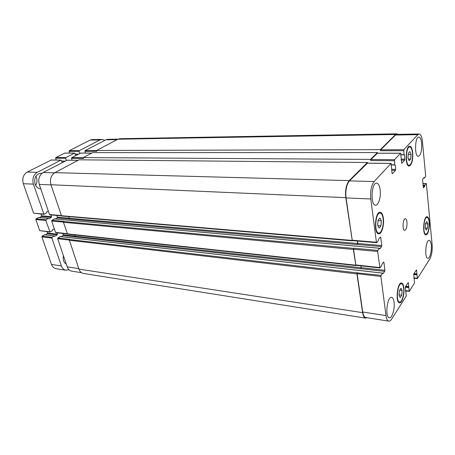 <?xml version="1.0" encoding="UTF-8"?>
<svg xmlns="http://www.w3.org/2000/svg" width="455" height="455" viewBox="0 0 455 455"><rect width="100%" height="100%" fill="white"/><g stroke="black" fill="none" stroke-linecap="round" stroke-linejoin="round"><path stroke-width="0.68" d="M66.299 264.167C63.672 262.501 62.716 259.68 63.433 255.71M40.762 188.808L40.518 188.802C37.981 188.546 36.161 186.982 35.058 184.104C33.926 177.825 35.899 174.191 40.973 173.207L41.917 173.327M35.627 185.401C37.065 183.007 37.367 180.413 36.519 177.626L35.894 176.221M44.527 234.803L42.105 236.168L41.877 236.89L51.489 264.44C52.399 266.852 53.912 268.257 56.016 268.66L65.924 270.224C63.825 269.821 62.318 268.399 61.414 265.959L51.853 238.05L52.086 237.322L54.327 235.912L54.85 236.344L57.228 234.848L57.455 234.126L57.011 232.806M47.041 231.726L47.485 233.023L47.263 233.733L45.42 234.871M38.521 217.496L36.059 218.821L35.826 219.543L39.71 230.668L50.027 232.05L45.836 220.476L46.069 219.742L48.355 218.383L48.895 218.832L51.318 217.382L51.551 216.654L50.971 214.936M40.967 214.089L41.553 215.784L41.32 216.5L39.517 217.553M51.165 160.052L27.186 172.07C23.296 174.635 22.005 178.508 23.319 183.695L33.607 213.179L43.981 214.345L33.38 184.138C32.078 178.878 33.369 174.948 37.253 172.343L60.89 160.149L61.436 160.45L62.13 162.611M64.803 153.107L55.851 157.51L55.629 158.198L56.232 160.063M79.744 153.437L79.096 151.322L79.306 150.639L100.094 139.912L102.034 139.412L92.109 139.583L90.164 140.077L69.308 150.668L69.097 151.344L69.638 153.073M102.034 139.412L104.86 140.356M66.339 160.422L65.656 158.272L65.878 157.572L74.671 153.073L75.706 155.542M48.315 211.109L46.603 212.11L46.501 212.946L43.981 214.345M54.293 228.74L52.615 229.775L52.513 230.6L50.027 232.05M68.989 269.752L65.924 270.224M410.66 159.068L409.142 160.78L407.981 157.868L408.357 153.227L409.887 151.543L411.03 154.472L410.66 159.068L408.453 159.057M411.03 154.472L408.26 154.467M380.926 225.873L379.095 228.131L377.661 225.31L378.082 220.209L379.931 217.985L381.341 220.829L380.926 225.873L377.843 225.663M381.341 220.829L378.048 220.618M401.765 295.147L400.201 297.564L399.001 295.335L399.376 290.66L400.957 288.26L402.14 290.517L401.765 295.147L399.046 294.789M402.14 290.517L399.678 290.205M427.507 228.171L426.187 230.082L425.197 227.716L425.544 223.428L426.87 221.545L427.842 223.923L427.507 228.171L425.328 228.023M427.842 223.923L425.516 223.775M383.093 218.696C382.592 215.181 381.603 213.298 380.118 213.048C375.375 212.235 373.982 233.239 378.787 233.057C381.489 233.506 383.986 225.037 383.093 218.696M383.372 218.355C384.344 225.197 381.643 234.342 378.725 233.859C373.532 234.052 375.039 211.365 380.158 212.246C381.768 212.519 382.837 214.555 383.372 218.355M412.486 152.852C412.037 149.126 411.127 147.158 409.745 146.948C405.763 146.493 405.2 165.808 409.199 165.347C411.678 164.147 412.77 159.978 412.486 152.852M412.719 152.584C413.032 160.285 411.843 164.784 409.164 166.081C404.853 166.581 405.462 145.714 409.756 146.214C411.252 146.442 412.236 148.563 412.719 152.584M429.105 222.114C428.781 219.168 428.098 217.592 427.052 217.393C423.696 216.745 422.524 234.427 425.937 234.228C428.235 233.023 429.292 228.984 429.105 222.114M429.31 221.818C429.935 227.568 427.945 235.275 425.886 234.899C422.2 235.116 423.463 216.017 427.091 216.716C428.223 216.933 428.963 218.633 429.31 221.818M403.636 288.22C403.284 285.49 402.561 284.005 401.475 283.766C397.579 282.788 395.588 302.001 399.592 302.069C401.947 302.655 404.427 294.055 403.636 288.22M403.881 287.85C404.734 294.152 402.055 303.434 399.507 302.802C395.19 302.729 397.34 281.975 401.543 283.038C402.721 283.294 403.5 284.898 403.881 287.85M380.158 189.735C381.131 196.662 378.526 205.569 375.58 205.177C370.216 205.524 371.337 182.398 376.655 183.149C378.401 183.416 379.572 185.612 380.158 189.735M431.283 245.143C431.909 250.824 429.861 258.696 427.831 258.269C424.248 258.406 425.709 239.592 429.213 240.354C430.271 240.57 430.959 242.168 431.283 245.143M421.66 143.348C421.939 150.759 420.835 155.087 418.35 156.338C414.312 156.856 414.823 136.614 418.856 137.063C420.278 137.279 421.211 139.378 421.66 143.348M394.064 302.154C395.008 308.678 392.073 318.5 389.326 317.783C384.725 317.618 387.165 296.148 391.63 297.337C392.853 297.61 393.66 299.214 394.064 302.154M432.136 244.767C432.477 250.648 431.704 255.392 429.821 258.997L417.434 278.488L416.479 269.883L413.754 273.973L414.55 283.033L409.301 291.302L408.266 282.527L405.382 286.86L406.247 296.108L391.573 319.2C390.663 320.621 389.742 321.27 388.82 321.15C387.427 320.832 386.488 318.978 385.994 315.594L380.892 276.458L381.085 275.383L382.695 273.154L383.03 273.728L384.725 271.368L384.919 270.31L383.918 262.416L383.548 262.108L381.836 264.435L381.722 265.635L379.942 267.938L377.639 251.478L377.838 250.398L379.487 248.259L379.834 248.874L381.574 246.61L381.768 245.541L380.733 237.385L380.357 237.044L378.594 239.267L378.48 240.485L376.82 242.595L376.433 242.253L370.791 198.994C370.142 191.288 371.252 185.469 374.112 181.551L391.112 163.385L392.056 173.361L392.409 173.782L395.492 170.352L395.679 169.351L395.19 164.994L394.781 164.795L394.502 159.688L400.599 153.204L401.793 163.356L404.7 160.132L404.876 159.159L404.421 154.91L404.04 154.7L403.79 149.729L417.838 134.663L419.1 133.986C420.79 134.248 421.899 136.739 422.428 141.465L425.647 175.715L425.493 176.614L424.276 178.138L424.026 177.524L422.712 179.173L422.558 180.083L423.446 187.875L424.845 186.14L424.942 185.1L426.147 183.553L426.42 183.911L432.136 244.767M406.98 221.983C407.151 226.766 406.372 229.576 404.637 230.401C402.061 230.52 402.874 218.241 405.416 218.701C406.201 218.844 406.724 219.936 406.98 221.983M81.479 272.676L71.708 271.135C69.609 270.736 68.114 269.303 67.209 266.846L57.683 238.733L57.91 237.993L60.327 236.594M61.215 236.663L63.052 235.497L63.273 234.769L62.83 233.443M56.09 232.624L55.527 232.386L51.677 221.022L51.91 220.283L54.367 218.923M55.362 218.986L57.159 217.899L57.393 217.166L56.812 215.437M50.05 214.788L49.476 214.527L39.267 184.394C37.964 179.094 39.255 175.13 43.14 172.508L67.061 160.211M72.112 160.223L71.515 158.312L71.736 157.612L80.654 153.113M85.466 153.079L84.926 151.31L85.142 150.628L105.89 139.816L107.824 139.315L118.016 139.139M74.722 234.917L75.121 236.134L74.893 236.879L361.088 268.814L361.014 265.879M57.91 237.993L69.843 239.375L69.382 240.28L78.937 269.104C79.835 271.595 81.326 273.046 83.413 273.449L365.627 318.13C364.154 317.8 363.147 315.975 362.607 312.659L356.942 273.916L357.141 272.863L381.085 275.383M419.1 133.986L396.845 134.367L395.509 135.033L380.681 149.792L380.499 150.747L380.369 149.644L395.605 134.492L396.942 133.827L119.773 138.712L117.856 139.219L96.631 150.48L96.869 151.287L84.926 151.31M377.423 153.244L370.899 159.534L370.706 160.524L370.563 159.392L377.434 152.561L92.604 152.618L83.254 157.578L83.504 158.403L71.515 158.312M367.447 162.492L79.045 159.813L54.85 172.65C50.966 175.323 49.675 179.355 50.966 184.747L61.579 216.011L352.289 240.843L345.794 197.663C345.066 190.127 346.204 184.446 349.212 180.624L367.447 162.492L367.532 163.152M68.739 216.62L69.274 218.263L69.046 219.009L357.624 244.568L357.471 241.048M51.91 220.283L63.888 221.392L63.416 222.29L67.567 234.137L355.89 265.566L353.364 249.448L353.751 248.174L377.838 250.398M388.82 321.15L365.746 317.51C364.267 317.18 363.261 315.355 362.726 312.033L357.124 273.683L357.323 272.63M361.088 268.814L361.082 265.885M356.242 265.242L355.844 264.946L353.546 249.226L353.751 248.174M357.624 244.568L357.886 243.453L357.545 241.053M352.642 240.536L352.233 240.2L346.05 197.908C345.328 190.372 346.465 184.702 349.463 180.88L367.441 163.203M396.942 133.827L398.142 134.344M377.434 152.561L377.513 153.193M367.128 317.732L365.627 318.13M380.369 149.644L96.631 150.48M370.563 159.392L83.254 157.578M100.094 139.912L90.164 140.077M79.306 150.639L69.308 150.668M79.096 151.322L69.097 151.344M78.431 154.12L75.268 154.12M78.197 154.239L75.302 154.234L78.175 154.256M78.152 154.268L75.314 154.262M74.523 153.113L64.513 153.107M65.878 157.572L55.851 157.51M65.656 158.272L55.629 158.198M65.031 161.104L61.63 161.064M64.809 161.218L61.67 161.184M64.781 161.235L61.675 161.201L64.781 161.235M60.89 160.149L50.852 160.046M37.253 172.343L27.186 172.07M33.38 184.138L23.319 183.695M43.623 214.032L33.607 213.179M51.551 216.654L41.553 215.784M51.318 217.382L41.32 216.5M48.355 218.383L38.351 217.479M46.069 219.742L36.059 218.821M45.836 220.476L35.826 219.543M49.697 231.754L39.71 230.668M57.455 234.126L47.485 233.023M57.228 234.848L47.263 233.733M54.327 235.912L44.351 234.786M52.086 237.322L42.105 236.168M51.853 238.05L41.877 236.89M61.414 265.959L51.489 264.44M78.778 268.615L67.209 266.846M69.348 240.092L57.683 238.733M75.098 236.071L63.273 234.769M74.956 236.827L63.052 235.497M67.181 233.648L55.527 232.386M63.381 222.114L51.677 221.022M69.257 218.207L57.393 217.166M69.109 218.957L57.159 217.899M61.169 215.516L49.476 214.527M51.023 184.912L39.267 184.394M54.549 172.82L43.14 172.508M78.089 160.319L66.748 160.206M83.282 157.686L71.736 157.612M91.66 153.119L80.364 153.113M96.665 150.594L85.142 150.628M117.077 139.634L105.89 139.816M413.913 277.868L417.155 278.238M416.211 270.19L416.638 270.236M405.53 290.62L409 291.058M407.998 282.828L408.436 282.879M362.726 312.033L385.994 315.594M357.124 273.683L380.892 276.458M361.151 268.74L384.725 271.368M361.344 267.705L384.919 270.31M383.366 262.359L383.918 262.416M355.844 264.946L379.732 267.534M353.546 249.226L377.639 251.478M357.687 244.494L381.574 246.61M357.886 243.453L381.768 245.541M380.124 237.339L380.733 237.385M352.233 240.2L376.433 242.253M346.05 197.908L370.791 198.994M349.463 180.88L374.112 181.551M367.219 163.203L391.004 163.442M391.704 170.289L395.492 170.352M391.584 169.288L395.679 169.351M370.899 159.534L394.502 159.688M370.706 160.524L394.32 160.695M377.218 153.244L400.502 153.255M401.156 160.109L404.7 160.132M401.054 159.136L404.876 159.159M380.681 149.792L403.79 149.729M380.499 150.747L403.613 150.702M395.509 135.033L417.838 134.663M422.883 183.462L426.147 183.553M424.168 177.99L423.668 177.979M424.208 178.138L423.554 178.121L424.242 178.161M395.605 134.492L117.856 139.219M404.04 154.7L400.94 154.694M404.091 154.871L400.963 154.865M404.421 154.91L404.131 154.893M394.781 164.795L391.465 164.755M394.832 164.966L395.19 164.994M349.212 180.624L54.85 172.65M345.794 197.663L50.966 184.747M352.045 240.416L61.226 215.693M357.823 243.522L69.274 218.263M379.487 248.259L54.196 218.906M353.569 248.39L63.649 221.539M353.364 249.448L63.416 222.29M355.662 265.168L67.243 233.83M361.287 267.779L75.121 236.134M382.695 273.154L60.151 236.577M357.141 272.863L69.609 239.529M356.942 273.916L69.382 240.28M362.607 312.659L78.937 269.104M408.857 286.622L405.78 286.24M408.789 287.008L405.541 286.61M408.67 287.19L405.422 286.792M408.607 287.583L405.257 287.168M417.03 273.904L414.016 273.569M416.962 274.28L413.783 273.927M416.854 274.45L413.692 274.103M416.791 274.831L413.601 274.473M424.942 185.1L423.036 185.048M424.879 185.464L423.07 185.407M424.907 185.776L423.099 185.725M424.845 186.14L423.133 186.089M74.671 153.073L64.661 153.073M61.044 160.109L51.006 160.012M48.446 218.36L38.442 217.456M54.418 235.889L44.442 234.763M377.258 232.943L378.787 233.057M378.583 212.957L380.118 213.048M407.919 165.336L409.199 165.347M408.465 146.959L409.745 146.948M424.856 234.149L425.937 234.228M425.965 217.325L427.052 217.393M398.324 301.892L399.592 302.069M400.212 283.613L401.475 283.766M55.857 232.681L67.283 233.927M49.828 214.84L61.288 215.818M66.908 160.166L78.163 160.279M80.512 153.079L91.728 153.079M413.948 278.198L417.309 278.585M405.57 290.944L409.159 291.399M356.072 265.339L379.942 267.938M352.477 240.621L376.666 242.686M367.333 163.146L391.112 163.385M377.32 153.193L400.599 153.204M422.877 183.405L426.238 183.496M394.877 164.989L391.482 164.949M379.544 248.22L54.287 218.889M382.757 273.114L60.242 236.549M405.945 291.484L405.627 291.445M414.277 278.511L413.976 278.477"/></g></svg>
